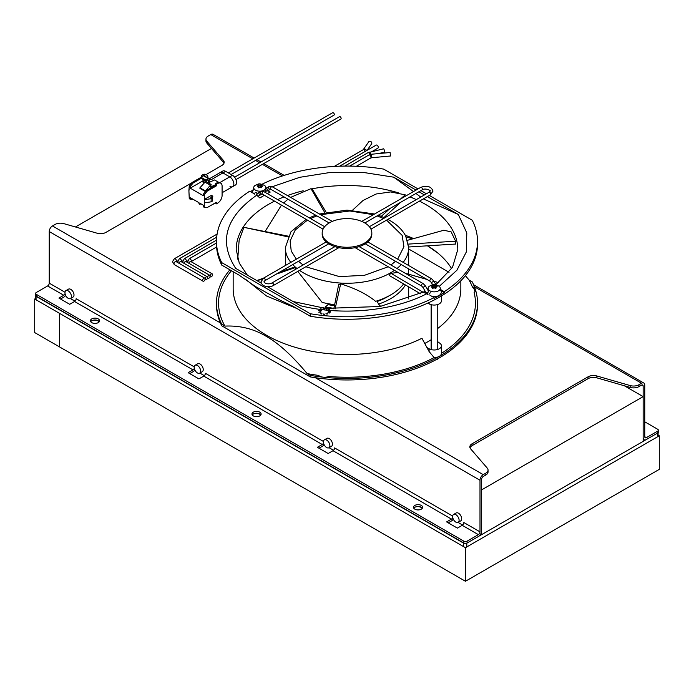 <?xml version="1.0" encoding="UTF-8"?>
<svg xmlns="http://www.w3.org/2000/svg" width="694" height="694" viewBox="0 0 694 694"><rect width="100%" height="100%" fill="white"/><g stroke="black" fill="none" stroke-linecap="round" stroke-linejoin="round"><path stroke-width="1.04" d="M414.847 509.153A4.572 2.637 180 0 1 413.503 507.288A4.572 2.637 180 0 1 416.331 504.85A4.572 2.637 180 0 1 421.31 505.423A4.572 2.637 180 0 1 422.646 507.288A4.572 2.637 180 0 1 419.827 509.726A4.572 2.637 180 0 1 414.847 509.153M413.798 508.225A4.572 2.637 180 0 1 421.31 507.288A4.572 2.637 180 0 1 422.351 508.225M253.31 415.897A4.572 2.637 180 0 1 251.974 414.032A4.572 2.637 180 0 1 254.793 411.594A4.572 2.637 180 0 1 259.773 412.167A4.572 2.637 180 0 1 261.109 414.032A4.572 2.637 180 0 1 258.289 416.469A4.572 2.637 180 0 1 253.31 415.897M252.269 414.96A4.572 2.637 180 0 1 259.773 414.032A4.572 2.637 180 0 1 260.814 414.96M91.773 322.632A4.572 2.637 180 0 1 90.437 320.767A4.572 2.637 180 0 1 93.256 318.329A4.572 2.637 180 0 1 98.236 318.902A4.572 2.637 180 0 1 99.572 320.767A4.572 2.637 180 0 1 96.752 323.204A4.572 2.637 180 0 1 91.773 322.632M90.732 321.704A4.572 2.637 180 0 1 98.236 320.767A4.572 2.637 180 0 1 99.277 321.704M315.31 377.701L483.224 474.644L485.809 473.152A7.617 4.398 0 0 0 488.047 470.046A7.617 4.398 0 0 0 487.24 468.086L470.636 448.853A7.617 4.398 180 0 1 469.838 446.893A7.617 4.398 180 0 1 472.067 443.787L588.078 376.807A7.617 4.398 180 0 1 596.857 375.983L630.161 385.569A7.617 4.398 0 0 0 638.948 384.745L641.534 383.253A4.572 2.637 -60 0 1 643.815 383.027A4.572 2.637 -60 0 1 644.761 385.118L644.761 436.726L646.374 437.654A2.282 1.319 -60 0 1 645.238 437.767A2.282 1.319 -60 0 1 644.761 436.726M254.143 158.05L213.058 134.332A4.572 2.637 120 0 0 210.776 134.558L208.191 136.05A7.617 4.398 0 0 0 205.953 139.156A7.617 4.398 0 0 0 206.76 141.116L223.364 160.349A7.617 4.398 180 0 1 224.162 162.309A7.617 4.398 180 0 1 221.933 165.415L205.971 174.636M191.9 182.756L105.922 232.395A7.617 4.398 180 0 1 97.143 233.219L63.839 223.633A7.617 4.398 0 0 0 55.052 224.457L52.466 225.949A4.572 2.637 120 0 0 49.239 231.544L49.239 283.152A2.282 1.319 -60 0 1 47.626 285.954L36.314 292.478A2.282 1.319 0 0 0 35.646 293.415A2.282 1.319 0 0 0 36.314 294.343L463.844 541.173A2.282 1.319 0 0 0 467.071 541.173L478.383 534.649L462.23 525.323L457.381 528.117L446.615 521.905L451.456 519.103A2.282 1.319 120 0 0 452.757 517.603M35.646 293.415L35.646 295.28A2.282 1.319 0 0 0 36.314 296.208L463.844 543.038A2.282 1.319 0 0 0 467.071 543.038L478.383 536.514A4.572 2.637 120 0 0 481.61 530.919L481.61 479.311A2.282 1.319 -60 0 1 483.224 476.509L485.809 475.017A7.617 4.398 0 0 0 488.047 471.911L488.047 470.046M483.224 474.644A4.572 2.637 120 0 0 479.996 480.248L479.996 531.847A2.282 1.319 -60 0 1 478.383 534.649M223.989 163.237A7.617 4.398 0 0 0 223.364 162.214L206.76 142.981L206.76 141.116M205.953 139.156L205.953 141.021A7.617 4.398 0 0 0 206.76 142.981M630.161 385.569L630.161 387.434A7.617 4.398 0 0 0 638.948 386.61L641.534 385.118A2.282 1.319 -60 0 1 642.67 385.005A2.282 1.319 -60 0 1 643.147 386.046L643.147 437.654A4.572 2.637 120 0 0 644.093 439.744A4.572 2.637 120 0 0 646.374 439.519L657.686 432.995A2.282 1.319 0 0 0 658.354 432.058L658.354 430.193A2.282 1.319 0 0 0 657.686 429.265L644.761 421.805M658.354 430.193A2.282 1.319 0 0 1 657.686 431.13L646.374 437.654M630.161 387.434L596.857 377.848A7.617 4.398 0 0 0 588.078 378.672L472.067 445.652A7.617 4.398 0 0 0 470.012 447.83M462.612 525.046L458.075 522.426M453.078 519.537A4.572 2.637 -60 0 1 451.456 520.968L448.229 522.834M323.846 444.923A4.572 2.637 -60 0 1 322.233 446.363L318.997 448.229M189.774 373.615L193.001 371.75A4.572 2.637 120 0 0 194.615 370.318M73.469 300.372L70.389 298.594M65.991 296.06L65.392 295.713A4.572 2.637 120 0 1 63.779 297.145L60.543 299.01M452.67 516.076L334.612 447.916A2.282 1.319 -60 0 1 332.999 450.71L328.158 453.512L317.384 447.292L322.233 444.498A2.282 1.319 120 0 0 323.525 442.989M322.233 444.498L203.776 376.105L198.926 378.898L188.161 372.687L193.001 369.885L74.544 301.491L69.695 304.293L58.929 298.073L63.779 295.28L47.626 285.954M462.23 525.323A2.282 1.319 120 0 0 463.844 522.521L479.996 531.847M65.392 294.837L65.392 295.713M194.615 369.442L194.615 370.076M323.846 444.056L323.846 444.681M453.078 518.661L453.078 519.294M65.071 293.77A2.282 1.319 -60 0 1 63.779 295.28M74.544 301.491A2.282 1.319 120 0 0 76.158 298.698L194.216 366.857M194.303 368.384A2.282 1.319 -60 0 1 193.001 369.885M203.776 376.105A2.282 1.319 120 0 0 205.389 373.303L323.447 441.462M480.664 534.102L481.61 534.649L643.147 441.384L643.147 396.621L481.61 489.877L481.61 534.649L478.86 536.193M211.479 148.447L75.455 226.981M624.331 385.76L643.147 396.621M35.394 298.611L34.7 299.01L59.467 313.306L59.467 346.879L465.457 581.277L465.457 547.705L59.467 313.306L59.467 346.879L34.7 332.582L34.7 299.01M465.457 547.705L659.3 435.789L658.103 435.095M465.457 581.277L659.3 469.361L659.3 435.789M439.241 286.37L456.886 270.252L466.307 251.983L466.793 232.915L458.309 214.481L423.357 198.892M267.381 286.674L300.329 305.698C342.012 316.1 393.42 311.181 427.07 293.579L423.817 292.625A116.106 67.032 0 0 0 425.474 291.758M278.667 272.725L294.291 267.095L296.069 269.038M297.795 271.38L322.103 302.367A61.679 35.611 0 0 0 334.664 304.675M290.829 262.367A61.679 35.611 180 0 1 285.321 247.654L285.676 265.342M285.971 268.509L286.136 270.044M451.655 268.673A110.797 63.969 0 0 0 436.517 251.991A110.797 63.969 0 0 0 427.582 245.78M441.401 353.367A7.218 4.164 180 0 1 441.41 353.428A7.218 4.164 180 0 1 439.293 356.369A130.515 75.351 180 0 1 323.222 377.18A7.218 4.164 180 0 0 328.696 376.486A128.442 74.154 0 0 0 434.097 357.592L429.092 351.537L421.935 338.264A113.842 65.722 180 0 1 266.505 335.254A113.842 65.722 180 0 1 233.158 288.782L233.158 271.701M297.006 308.561L266.505 295.991L245.398 279.162M231.449 270.712A128.442 74.154 0 0 0 224.908 326.102C239.838 325.417 253.544 328.783 266.019 336.208C278.494 343.192 292.2 355.649 307.138 373.58A128.442 74.154 0 0 0 318.537 375.402A7.218 4.164 180 0 0 323.222 377.18A130.515 75.351 180 0 1 310.287 375.393L307.138 373.58M475.338 290.873L475.338 290.873A7.218 4.164 0 0 0 474.28 289.355L472.25 286.648A7.218 4.164 180 0 1 473.343 287.169A7.218 4.164 180 0 1 475.338 289.355A130.515 75.351 180 0 1 477.524 303.087A130.515 75.351 180 0 1 439.293 356.369A7.218 4.164 180 0 1 434.097 357.592M474.28 289.355A129.986 75.047 180 0 1 475.008 291.549M310.287 375.393L310.287 376.911A130.515 75.351 0 0 0 323.222 378.698A130.515 75.351 0 0 0 477.524 304.605L477.524 303.087M310.287 376.911L221.759 325.807A130.515 75.351 0 0 1 216.485 304.605L216.485 303.087A130.515 75.351 180 0 1 229.896 269.819M449.044 272.308L408.679 249.007M423.409 292.408L391.026 273.367C389.525 274.338 389.247 275.24 390.184 276.065L420.599 293.822M333.814 308.865L338.663 284.627L340.667 283.846C355.458 288.444 367.1 294.273 375.593 301.335A61.679 35.611 0 0 0 403.613 283.924M376.963 300.91L378.551 304.111L380.885 306.627M388.944 295.896A57.108 32.974 180 0 1 377.467 301.404M335.098 308.943L340.667 283.846M327.447 303.556L328.227 304.657L325.243 306.835L326.163 308.197M334.465 305.681A57.108 32.974 180 0 1 328.227 304.657M257.17 280.775L262.358 278.971M276.134 274.191L295.089 267.65M237.738 259.148L239.135 240.324L243.898 227.328L288.6 236.975M243.898 227.328L288.201 236.16M290.144 197.59L311.007 188.655L324.757 212.59M311.007 188.655L312.291 189.158L326.137 212.277M265.125 231.44L281.46 205.129M283.577 203.012L287.984 199.195M352.491 210.256L363.057 200.462L376.087 194.008L390.618 191.934L405.227 194.832L400.577 199.005M390.149 208.365L381.284 216.328M407.517 240.289L443.874 230.234L451.152 231.883L455.602 241.208L455.611 243.837M455.602 241.208L408.228 244.106M391.026 273.367L397.922 272.369M408.228 274.121A61.679 35.611 0 0 0 408.679 269.784L408.679 268.882M458.309 214.481L427.331 196.602M424.433 194.927L418.924 191.752M416.036 190.078L393.68 177.17L362.736 172.346L330.682 172.39L299.782 177.308L272.204 186.747M420.72 197.07L415.966 193.461M413.52 191.535L393.68 177.17M261.256 283.135L235.7 268.378C218.437 241.668 225.429 217.283 256.685 195.214L259.938 198.007A116.106 67.032 0 0 1 264.371 195.266M429.317 195.448L472.25 220.232A130.515 75.351 180 0 1 477.524 241.434A130.515 75.351 180 0 1 444.273 291.68L444.273 292.599A130.515 75.351 0 0 1 434.028 298.515L434.028 297.596A130.515 75.351 180 0 1 310.287 313.74L221.759 262.636A130.515 75.351 180 0 1 216.485 241.434A130.515 75.351 180 0 1 249.727 191.188L253.735 193.505M268.396 190.303L270.192 192.091L267.745 190.677M444.273 291.68L440.959 289.762M444.273 292.599L441.488 290.986M430.002 295.271L434.028 297.596M408.601 271.649A61.679 35.611 180 0 1 408.679 273.514A61.679 35.611 180 0 1 408.671 274.251L408.679 273.514M405.409 284.974A61.679 35.611 180 0 1 378.551 304.111M333.927 308.318A61.679 35.611 180 0 1 325.243 306.835M252.503 190.382A130.515 75.351 0 0 0 250.482 191.631M270.192 192.091L270.192 192.091A116.106 67.032 0 0 0 267.303 193.609M261.968 184.266A130.515 75.351 180 0 1 383.721 169.128L418.022 188.933M420.92 190.598L426.428 193.782M216.485 241.434L216.485 243.924A130.515 75.351 0 0 0 221.759 265.117L221.759 262.636M221.759 265.117L239.083 275.128L255.418 286.501L279.951 300.086L292.955 306.228L310.287 316.23L310.287 313.74M310.287 316.23A130.515 75.351 0 0 0 439.293 297.206A130.515 75.351 0 0 0 477.524 243.924L477.524 241.434M427.799 303.096L429.092 303.842A7.218 4.164 0 0 0 436.951 304.744A7.218 4.164 0 0 0 441.41 300.901L441.41 295.956M413.737 238.615A110.797 63.969 0 0 0 405.348 235.301M437.385 252.685L427.383 245.789M412.8 238.875L406.19 236.923M427.079 347.599L429.092 348.761A7.218 4.164 0 0 0 436.951 349.663A7.218 4.164 0 0 0 441.41 345.812A7.218 4.164 0 0 0 439.293 342.871L437.237 341.353M431.148 339.748A113.842 65.722 180 0 1 424.633 343.547M224.908 326.102L221.759 324.289A130.515 75.351 180 0 1 216.485 303.087M460.842 280.775L460.842 288.782A113.842 65.722 180 0 1 437.237 328.852M437.237 340.928L437.55 341.535M441.41 353.367A128.442 74.154 0 0 0 474.132 292.521A7.218 4.164 180 0 0 475.459 290.118A7.218 4.164 180 0 0 475.338 289.355A130.515 75.351 180 0 0 472.25 281.885L469.101 280.072L465.37 275.665M472.25 286.648A128.442 74.154 0 0 0 469.101 280.072M221.759 324.289L221.759 325.807M453.468 519.52L452.011 518.678M333.554 450.285L329.06 447.691M324.237 444.906L322.779 444.065M204.322 375.671L199.837 373.086M195.014 370.301L193.557 369.46M75.091 301.066L73.469 300.129M260.64 415.194A4.572 2.637 0 0 0 253.752 413.806M422.169 508.459A4.572 2.637 0 0 0 415.29 507.062M99.103 321.938A4.572 2.637 0 0 0 92.215 320.541M466.663 543.229A2.282 1.319 180 0 1 463.592 543.142L36.062 296.312A2.282 1.319 180 0 1 35.394 295.384A2.282 1.319 180 0 1 35.646 294.776M645.897 439.753L643.147 441.341M367.178 150.286L371.698 143.684A1.752 1.327 -145.6 0 0 368.809 141.706L363.222 149.713L334.239 166.439M203.88 281.096A1.752 1.015 -60 0 1 203.004 281.183A1.752 1.015 -60 0 1 202.735 279.786A1.752 1.015 -60 0 1 203.88 278.242A1.752 1.015 -60 0 1 204.756 278.155A1.752 1.015 -60 0 1 205.025 279.561A1.752 1.015 -60 0 1 203.88 281.096M372.062 151.509L377.918 148.134A1.752 1.015 -120 0 0 378.187 146.729A1.752 1.015 -120 0 0 377.042 145.185A1.752 1.015 -120 0 0 376.165 145.098L339.609 166.204M206.361 279.673A1.752 1.015 -60 0 1 205.485 279.76A1.752 1.015 -60 0 1 205.216 278.355A1.752 1.015 -60 0 1 206.361 276.811A1.752 1.015 -60 0 1 207.237 276.724A1.752 1.015 -60 0 1 207.497 278.129A1.752 1.015 -60 0 1 206.361 279.673M378.542 153.582L384.224 152.238A1.752 0.538 -103.3 0 0 384.485 151.465A1.752 0.538 -103.3 0 0 384.12 149.661A1.752 0.538 -103.3 0 0 383.418 148.828L367.872 152.741L344.753 166.092M208.833 278.242A1.752 1.015 -60 0 1 207.957 278.329A1.752 1.015 -60 0 1 207.688 276.923A1.752 1.015 -60 0 1 208.833 275.379A1.752 1.015 -60 0 1 209.709 275.292A1.752 1.015 -60 0 1 209.978 276.698A1.752 1.015 -60 0 1 208.833 278.242M371.533 154.224L371.854 157.712L390.444 156.003L390.123 152.515L371.533 154.224L368.896 155.014L349.698 166.1M211.314 276.811A1.752 1.015 -60 0 1 210.438 276.897A1.752 1.015 -60 0 1 210.169 275.492A1.752 1.015 -60 0 1 211.314 273.948A1.752 1.015 -60 0 1 212.191 273.861A1.752 1.015 -60 0 1 212.459 275.266A1.752 1.015 -60 0 1 211.314 276.811M222.089 192.732L235.387 185.055A5.804 3.349 -120 0 0 236.272 180.405A5.804 3.349 -120 0 0 232.481 175.296L225.645 171.349L222.913 172.927A5.804 3.349 -120 0 0 220.007 172.641A5.804 3.349 60 0 1 222.913 172.927L229.749 176.875A5.804 3.349 60 0 1 233.54 181.984A5.804 3.349 60 0 1 232.646 186.634A5.804 3.349 -120 0 0 233.54 181.984A5.804 3.349 -120 0 0 229.749 176.875L222.913 172.927L211.15 179.711L207.879 177.976M203.212 180.666L190.225 188.161L203.351 195.743L203.351 194.164L206.196 190.633L204.99 191.318L199.933 188.404L199.933 187.805L204.99 182.166L206.083 181.533L211.15 184.457L210.456 187.059L215.383 184.804M207.732 179.954A0.772 0.442 -60 0 1 208.278 180.267L207.732 179.954L205.78 180.96L206.023 180.154L208.547 178.688A0.963 0.555 -60 0 1 209.033 178.644L203.975 175.721A0.963 0.555 120 0 0 203.489 175.764L200.956 177.23L200.956 178.02M203.212 179.486L202.804 182.002L204.34 182.895M209.232 182.383L209.232 179.087A0.963 0.555 -60 0 0 209.033 178.644M208.278 180.267L208.278 182.791M202.258 176.476L203.628 175.374A6.185 3.574 -60 0 1 206.717 175.062A6.185 3.574 -60 0 1 208 177.898M190.225 188.161L190.225 186.582L193.062 183.051L201.225 178.332M193.227 199.378L190.225 199.221L190.225 197.643L198.978 202.691L198.978 203.325A0.772 0.442 60 0 0 200.072 203.958L200.072 203.325L203.351 205.216L203.351 206.803L204.305 207.35L207.15 207.601L216.346 202.301L216.346 203.88L217.708 203.09A6.185 3.574 120 0 0 222.089 195.508L222.089 186.035A6.185 3.574 120 0 0 220.805 183.199A6.185 3.574 120 0 0 217.708 183.502L216.346 184.292L216.346 185.871L207.15 191.18L204.305 194.719L203.351 194.164M220.805 183.199L219.851 182.643A6.185 3.574 120 0 0 216.754 182.956L215.383 183.745L215.383 185.324L206.196 190.633L207.15 191.18M204.305 207.35L204.305 194.719M190.225 186.582L189.262 186.035L188.898 190.555L189.262 198.666L190.225 199.221M208.304 182.808L214.567 179.954L218.731 182.357M206.717 175.062L205.762 174.515A6.185 3.574 120 0 0 202.665 174.819L201.303 175.608L202.258 176.163M201.303 175.608L201.303 177.031M200.687 177.543L192.108 182.496L193.062 183.051M192.108 182.496L189.262 186.035M204.305 199.456L211.418 195.352L212.789 196.142L212.511 199.456M216.346 185.871L215.383 185.324M216.346 184.292L215.383 183.745M188.898 190.555L189.262 189.766M204.678 202.822L211.15 201.824L211.15 198.666L204.678 199.664M215.114 203.012A0.963 0.555 -60 0 1 214.706 203.403L211.93 204.886M215.383 202.848L216.346 203.88M212.789 196.142L210.785 197.296L212.511 197.877L211.15 198.666M212.511 197.877L212.511 201.034L211.15 201.824M204.99 191.318L211.15 184.457M204.99 190.729L199.933 187.805M210.056 185.081L204.99 182.166M265.828 190.711A1.449 1.18 60 0 0 267.242 190.963L270.434 189.124A1.449 1.18 60 0 1 269.055 186.582L265.906 188.395L269.055 186.582L272.222 186.755A1.449 0.833 120 0 0 271.501 186.825A1.449 0.833 120 0 0 270.556 188.1A1.449 0.833 120 0 0 270.773 189.262L329.164 222.965M265.073 190.928L266.643 191.11M260.649 191.431L257.396 193.314A1.449 1.18 60 0 0 258.845 195.812L262.037 193.973A1.449 1.18 -120 0 1 260.649 191.431L263.824 191.605A1.449 0.833 -60 0 0 263.095 191.674A1.449 0.833 -60 0 0 262.15 192.949A1.449 0.833 -60 0 0 262.375 194.112L262.098 193.938M431.998 296.425A6.827 3.938 0 0 0 437.029 296.277A6.827 3.938 0 0 0 440.82 293.649M439.267 286.396A6.09 3.513 180 0 1 440.282 288.34A6.09 3.513 180 0 1 435.945 291.706A6.09 3.513 180 0 1 429.109 290.283A6.09 3.513 180 0 1 428.103 288.34A6.09 3.513 180 0 1 429.447 286.136C432.596 285.173 432.293 283.1 438.938 286.136A6.09 3.513 180 0 1 439.267 286.396M436.561 287.047L436.127 286.492A0.807 0.468 180 0 1 435.511 285.954L435.702 285.746M436.561 286.492L437.151 286.665L436.621 287.056L437.151 286.665M435.927 288.366L435.693 287.637A0.807 0.468 0 0 1 436.188 287.064L436.621 287.056M436.014 287.932L434.869 287.949A2.03 1.171 180 0 1 433.759 287.993A0.807 0.468 180 0 1 434.869 287.949M432.553 288.201L433.759 287.993M431.815 287.229L431.755 286.665L432.258 287.203A0.807 0.468 180 0 1 432.865 287.741L432.683 288.426M435.502 287.125L434.826 287.342A0.807 0.468 180 0 1 433.273 287.394L432.726 287.203M431.755 287.238L432.197 286.631A0.807 0.468 0 0 0 432.692 286.058L432.284 285.676M432.362 285.807L433.273 285.546L433.273 287.394M434.826 287.342L434.626 285.702A0.807 0.468 180 0 1 433.516 285.737L433.273 285.546M434.826 285.494L435.745 285.442M435.659 287.628A0.807 0.468 0 0 0 435.659 288.175M264.891 185.723A6.09 3.513 180 0 1 265.906 187.666A6.09 3.513 180 0 1 261.569 191.032A6.09 3.513 180 0 1 254.733 189.609A6.09 3.513 180 0 1 253.726 187.666A6.09 3.513 180 0 1 255.062 185.463C258.22 184.5 257.916 182.427 264.561 185.463A6.09 3.513 180 0 1 264.891 185.723M265.906 187.666L265.906 190.147A6.09 3.513 180 0 1 264.804 192.169M262.185 186.374L261.751 185.819A0.807 0.468 180 0 1 261.135 185.281L261.326 185.064M262.185 185.819L262.774 185.992L262.245 186.382L262.774 185.992M261.551 187.692L261.317 186.964A0.807 0.468 0 0 1 261.812 186.391L262.245 186.382M261.638 187.259L260.484 187.276A2.03 1.171 180 0 1 259.382 187.319A0.807 0.468 180 0 1 260.484 187.276M258.177 187.527L259.382 187.319M257.439 186.556L257.379 185.992L257.882 186.53A0.807 0.468 180 0 1 258.489 187.059L258.298 187.753M261.126 186.452L260.45 186.669A0.807 0.468 180 0 1 258.897 186.721L258.35 186.521M257.379 186.565L257.821 185.957A0.807 0.468 0 0 0 258.315 185.385L257.908 185.003M257.986 185.133L258.897 184.873L258.897 186.721M260.45 186.669L260.25 185.029A0.807 0.468 180 0 1 259.14 185.064L258.897 184.873M260.45 184.812L261.369 184.769M261.282 186.955A0.807 0.468 0 0 0 261.282 187.501M225.645 171.349A5.804 3.349 -120 0 0 222.739 171.062L209.449 178.731M232.646 186.634A5.804 3.349 60 0 1 229.992 186.478M322.181 232.932L322.181 234.112A24.828 14.331 0 0 0 337.501 247.359A24.828 14.331 0 0 0 364.558 244.253A24.828 14.331 0 0 0 371.828 234.112L371.828 232.932A24.828 14.331 0 0 0 356.499 219.694A24.828 14.331 0 0 0 329.45 222.8A24.828 14.331 0 0 0 322.181 232.932A24.828 14.331 0 0 0 337.501 246.179A24.828 14.331 0 0 0 364.558 243.065A24.828 14.331 0 0 0 371.828 232.932M195.135 365.244L197.721 363.751A4.572 2.637 60 0 1 199.777 363.856A4.572 2.637 60 0 1 202.943 367.855A4.572 2.637 60 0 1 202.292 371.663L199.707 373.155A4.572 2.637 60 0 1 197.651 373.06A4.572 2.637 60 0 1 194.485 369.052A4.572 2.637 60 0 1 195.135 365.244A4.572 2.637 60 0 1 197.191 365.348A4.572 2.637 60 0 1 200.358 369.347A4.572 2.637 60 0 1 199.707 373.155M453.59 514.462L456.175 512.97A4.572 2.637 60 0 1 458.231 513.074A4.572 2.637 60 0 1 461.397 517.073A4.572 2.637 60 0 1 460.747 520.882L458.161 522.374A4.572 2.637 60 0 1 456.105 522.27A4.572 2.637 60 0 1 452.939 518.271A4.572 2.637 60 0 1 453.59 514.462A4.572 2.637 60 0 1 455.646 514.566A4.572 2.637 60 0 1 458.812 518.565A4.572 2.637 60 0 1 458.161 522.374M65.904 290.639L68.489 289.146A4.572 2.637 60 0 1 70.545 289.242A4.572 2.637 60 0 1 73.711 293.25A4.572 2.637 60 0 1 73.061 297.058L70.476 298.55A4.572 2.637 60 0 1 68.42 298.446A4.572 2.637 60 0 1 65.253 294.447A4.572 2.637 60 0 1 65.904 290.639A4.572 2.637 60 0 1 67.96 290.743A4.572 2.637 60 0 1 71.126 294.742A4.572 2.637 60 0 1 70.476 298.55M324.358 439.857L326.943 438.365A4.572 2.637 60 0 1 328.999 438.461A4.572 2.637 60 0 1 332.166 442.468A4.572 2.637 60 0 1 331.515 446.277L328.93 447.769A4.572 2.637 60 0 1 326.874 447.665A4.572 2.637 60 0 1 323.708 443.666A4.572 2.637 60 0 1 324.358 439.857A4.572 2.637 60 0 1 326.414 439.953A4.572 2.637 60 0 1 329.589 443.96A4.572 2.637 60 0 1 328.93 447.769M231.119 174.506L334.022 115.1A1.371 0.789 -120 0 0 334.23 113.998A1.371 0.789 -120 0 0 333.337 112.792A1.371 0.789 -120 0 0 332.652 112.723L228.378 172.919M235.986 179.59L340.858 119.047A1.371 0.789 -120 0 0 341.066 117.945A1.371 0.789 -120 0 0 340.173 116.739A1.371 0.789 -120 0 0 339.487 116.67L234.615 177.213M321.981 313.298L321.192 314.113L320.845 313.645A5.656 3.27 0 0 0 321.452 313.914M321.365 309.524L320.272 309.021A5.656 3.27 180 0 1 320.81 308.709L322.814 309.819M320.272 309.021L320.81 308.709M326.215 309.81L326.301 307.806L328.54 309.567M328.262 311.814L330.57 310.704L330.396 312.109M325.946 313.723L327.568 313.922L326.9 314.139A5.656 3.27 0 0 0 327.568 313.922M321.001 311.042L318.511 310.634L319.101 310.261A5.656 3.27 0 0 0 318.936 310.686M327.013 307.954L326.865 308.197A5.656 3.27 0 0 0 326.154 308.041M326.865 308.197L326.831 310.036M330.622 311.138L330.188 311.155A5.656 3.27 0 0 0 330.136 310.721M319.101 310.261L321.296 310.66M320.914 312.248L318.702 312.187L320.81 311.84M323.716 314.651L323.751 314.408A5.656 3.27 180 0 0 324.506 314.434L323.716 314.651M329.685 313.046L329.303 312.925A5.656 3.27 180 0 0 329.667 312.543L329.685 313.046M330.223 311.207L329.633 309.246L328.687 310.305M325.581 308.709L323.612 307.694L324.879 309.585M323.855 313.844L324.506 314.434M327.585 312.968L329.667 312.543M327.75 310.634L328.826 309.038A5.656 3.27 180 0 1 329.277 309.394M328.826 309.038L329.633 309.246M324.15 309.585L322.962 308.032A5.656 3.27 180 0 1 323.708 307.936M322.962 308.032L323.612 307.694M52.466 225.949L220.388 322.901M641.534 383.253L474.427 286.778M282.449 175.938L262.384 164.348M259.643 162.769L255.539 160.401M252.798 158.822L210.776 134.558M485.809 475.017L485.809 473.152M467.071 543.038L467.071 541.173M49.239 231.544L479.996 480.248M223.364 162.214L223.364 160.349M638.948 384.745L638.948 386.61M657.686 431.13L657.686 432.995M596.857 377.848L596.857 375.983M588.078 378.672L588.078 376.807M472.067 445.652L472.067 443.787M451.456 519.103L332.999 450.71M49.239 283.152L64.993 292.243M641.534 385.118L643.147 386.046M463.844 541.173L463.844 543.038M36.314 296.208L36.314 294.343M386.558 220.137L402.182 235.413L403.908 246.726L397.645 259.166M395.545 261.291L390.93 264.987M388.206 266.756L364.419 275.327L339.392 276.602L305.811 266.756M408.679 265.542L408.679 247.654A61.679 35.611 180 0 1 403.179 262.358M401.253 264.588A61.679 35.611 180 0 1 397.011 268.5M394.487 270.382A61.679 35.611 180 0 1 303.391 272.829A61.679 35.611 180 0 1 299.522 270.382M419.48 201.13A110.797 63.969 180 0 1 425.344 204.288A110.797 63.969 180 0 1 457.797 249.519L452.505 267.329L435.927 284.679M296.997 268.5A61.679 35.611 180 0 1 292.755 264.596M303.078 264.995L298.463 261.3M296.364 259.166L291.228 251.02L290.127 240.922L295.271 229.957L307.451 220.137M310.513 218.558L316.915 215.895M320.602 214.68L349.845 210.985L373.415 214.689M377.102 215.895L383.504 218.558M429.092 302.506L429.092 303.842M247.324 275.093L239.274 263.113L236.203 249.519A110.797 63.969 180 0 1 274.538 201.13M277.695 199.612A110.797 63.969 180 0 1 284.002 196.896M287.481 195.561A110.797 63.969 180 0 1 303.183 190.763M311.97 188.829A110.797 63.969 180 0 1 398.278 192.811M405.947 195.352A110.797 63.969 180 0 1 406.528 195.569M410.007 196.896A110.797 63.969 180 0 1 416.322 199.612M429.092 348.761L429.092 351.537M36.062 299.791L36.062 296.312M463.592 546.62L463.592 543.142M466.819 546.872L466.819 543.168M657.435 436.83L657.435 433.143M365.261 151.396A1.752 1.015 -120 0 0 364.098 149.8A1.752 1.015 -120 0 0 363.222 149.713M217.109 234.069L174.35 258.749A1.752 1.015 60 0 1 175.226 258.836A1.752 1.015 60 0 1 176.467 260.987A1.752 1.015 60 0 1 176.233 261.681M366.484 150.685A1.752 1.327 -145.6 0 0 363.43 149.548M174.35 258.749L172.45 261.699L174.35 264.648A1.752 1.015 -60 0 1 173.994 263.841A1.752 1.015 -60 0 1 175.226 261.699A1.752 1.015 -60 0 1 176.103 261.612L204.756 278.155M216.693 237.166L179.304 258.749A1.752 1.015 60 0 1 180.18 258.836A1.752 1.015 60 0 1 181.42 260.987A1.752 1.015 60 0 1 181.186 261.681M179.026 263.295A1.752 1.015 -60 0 1 180.18 261.699A1.752 1.015 -60 0 1 181.056 261.612L207.237 276.724M369.937 154.554A1.752 1.015 -120 0 0 368.748 152.827A1.752 1.015 -120 0 0 367.872 152.741M216.502 240.133L184.257 258.749A1.752 1.015 60 0 1 185.133 258.836A1.752 1.015 60 0 1 186.374 260.987A1.752 1.015 60 0 1 186.139 261.681M370.544 154.38A1.752 0.538 -103.3 0 0 369.494 152.116M183.979 263.295A1.752 1.015 -60 0 1 185.133 261.699A1.752 1.015 -60 0 1 186.009 261.612L209.709 275.292M371.854 157.712L370.648 158.05A1.752 1.015 -120 0 0 371.004 157.243A1.752 1.015 -120 0 0 369.772 155.1A1.752 1.015 -120 0 0 368.896 155.014M216.485 243.004L189.21 258.749A1.752 1.015 60 0 1 190.087 258.836A1.752 1.015 60 0 1 191.327 260.987A1.752 1.015 60 0 1 191.093 261.681L216.597 246.986M188.933 263.295A1.752 1.015 -60 0 1 190.087 261.699A1.752 1.015 -60 0 1 190.963 261.612L212.191 273.861M219.798 182.617L232.481 175.296M203.212 181.29L204.904 182.27M200.956 177.23L206.023 180.154M208.547 178.688L203.489 175.764M203.628 175.374L202.665 174.819M217.708 183.502L216.754 182.956M200.072 203.958L200.618 203.637M254.594 194.103A1.449 0.833 -60 0 1 255.227 192.646A1.449 0.833 -60 0 1 256.338 192.255M258.888 193.626A1.449 1.18 -120 0 1 258.845 195.812L257.968 196.081M264.978 190.885L267.242 190.963A1.449 1.18 60 0 0 267.546 189.124M256.338 195.439A1.449 0.833 -60 0 1 257.301 193.296M365.278 243.82L430.185 281.296A1.449 0.833 -60 0 1 429.959 280.133A1.449 0.833 -60 0 1 430.905 278.858A1.449 0.833 -60 0 1 431.633 278.788L433.88 281.131L436.04 284.878M432.666 284.809L431.373 282.579L433.88 281.131M430.714 292.929A1.449 0.833 120 0 0 429.603 293.319A1.449 0.833 120 0 0 428.97 294.776M428.736 291.619L426.229 293.068L422.976 287.429L425.483 285.98L428.736 291.619M425.483 285.98L423.227 283.638A1.449 0.833 120 0 0 422.507 283.707A1.449 0.833 120 0 0 421.562 284.982A1.449 0.833 120 0 0 421.787 286.145L422.976 287.429M428.302 292.027A1.449 0.833 120 0 0 427.357 293.302A1.449 0.833 120 0 0 427.582 294.464M432.865 287.741A2.03 1.171 180 0 1 432.501 287.498A2.03 1.171 180 0 1 432.258 287.203M435.511 285.954A2.03 1.171 180 0 1 435.884 286.197A2.03 1.171 180 0 1 436.127 286.492M436.188 287.064A2.03 1.171 180 0 1 435.693 287.637M432.197 286.631A2.03 1.171 180 0 1 432.692 286.058M433.516 285.737A2.03 1.171 180 0 1 434.626 285.702M258.489 187.059A2.03 1.171 180 0 1 258.125 186.816A2.03 1.171 180 0 1 257.882 186.53M261.135 185.281A2.03 1.171 180 0 1 261.508 185.524A2.03 1.171 180 0 1 261.751 185.819M261.812 186.391A2.03 1.171 180 0 1 261.317 186.964M257.821 185.957A2.03 1.171 180 0 1 258.315 185.385M259.14 185.064A2.03 1.171 180 0 1 260.25 185.029M334.89 246.63L271.866 283.013A1.449 0.833 60 0 1 272.586 283.083A1.449 0.833 60 0 1 273.609 284.852A1.449 0.833 60 0 1 273.315 285.52C269.758 287.819 261.655 287.012 261.005 281.842L263.468 278.164L326.206 241.937M271.866 283.013C270.417 284.115 265.507 284.445 263.894 281.842L264.908 280.671A1.449 0.833 -120 0 0 265.212 280.003A1.449 0.833 -120 0 0 264.188 278.233A1.449 0.833 -120 0 0 263.468 278.164M364.844 222.974L422.143 189.896A1.449 0.833 -120 0 0 422.438 189.236A1.449 0.833 -120 0 0 421.414 187.458A1.449 0.833 -120 0 0 420.694 187.389L361.765 221.412M422.143 189.896C425.196 187.51 431.763 190.989 430.107 191.067L429.092 192.238A1.449 0.833 60 0 1 429.82 192.307A1.449 0.833 60 0 1 430.835 194.086A1.449 0.833 60 0 1 430.54 194.745L370.943 229.15M256.884 159.629L260.979 161.997M263.72 163.576L284.167 175.382M473.594 284.748L643.815 383.027M643.147 439.198L644.093 439.744M408.679 247.654L405.643 235.856C402.312 229.749 396.994 224.587 389.672 220.38L387.868 219.382M425.275 291.411L380.104 306.488L327.377 308.327M326.189 308.205L324.185 307.98M322.884 307.824L293.146 301.552M384.762 217.829L378.299 215.209M374.595 214.004L347.009 210.108L319.413 214.004M315.709 215.201L309.246 217.829M306.141 219.373L290.968 231.77L285.321 247.654M263.416 278.19L256.789 280.558M237.73 257.318L237.73 259.114M384.034 217.5L400.724 202.258M408.384 247.012L455.689 244.045M438.599 282.64L434.019 281.374M426.931 279.413L405.201 273.228M408.679 298.906L408.679 286.874M441.41 353.428L441.41 345.812M35.394 299.114L35.394 295.384M658.103 435.893L658.103 432.666M177.49 260.987L176.259 261.699M174.35 264.648L203.004 281.183M182.444 260.987L181.212 261.699M177.49 262.41L179.304 258.749M205.042 279.5L205.485 279.76M187.397 260.987L186.166 261.699M182.444 262.41L184.257 258.749M207.515 278.068L207.957 278.329M370.648 158.05L356.395 166.274M187.397 262.41L189.21 258.749M209.996 276.646L210.438 276.897M205.78 180.96L200.713 178.046M199.907 204.314L200.844 203.776M253.726 188.274L252.425 191.084L253.067 193.123M323.066 229.141L262.375 194.112M272.222 186.755L332.244 221.412M265.802 188.464L266.427 188.378M324.636 226.712L263.824 191.605M437.029 296.277C439.415 295.887 440.933 294.386 441.575 291.758L440.282 288.947M421.787 286.145L355.128 247.663M367.803 241.937L431.633 278.788M431.373 282.579L430.185 281.296M423.227 283.638L359.119 246.622M437.237 304.675L437.237 349.594M437.237 359.05L437.237 359.804M440.282 288.34L440.282 290.829M431.148 304.675L431.148 349.594M428.103 288.34L428.103 290.517M432.726 286.197L432.726 287.385M435.659 287.498L435.659 288.435M432.883 287.654L432.883 288.513M435.502 286.041L435.502 287.906M253.726 187.666L253.726 190.147M258.35 185.515L258.35 186.703M261.282 186.825L261.282 187.753M258.506 186.981L258.506 187.84M261.126 185.359L261.126 187.224M338.889 247.663L273.315 285.52M264.908 280.671L328.739 243.82M430.54 194.745L433.004 191.067C431.156 186.382 427.053 185.159 420.694 187.389M429.092 192.238L369.373 226.721"/></g></svg>

